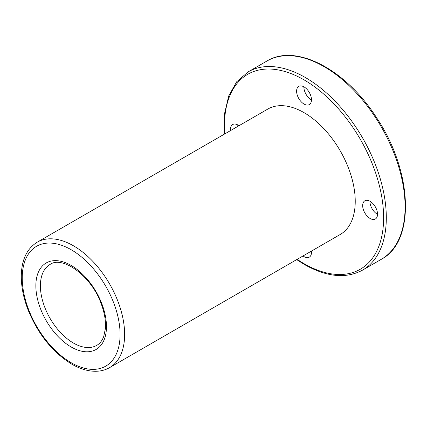 <?xml version="1.0" encoding="UTF-8"?>
<svg xmlns="http://www.w3.org/2000/svg" width="427" height="427" viewBox="0 0 427 427"><rect width="100%" height="100%" fill="white"/><g stroke="black" fill="none" stroke-linecap="round" stroke-linejoin="round"><path stroke-width="0.64" d="M304.035 104.06A10.51 6.069 -120 0 0 309.292 104.583A10.51 6.069 -120 0 0 309.292 92.445A10.51 6.069 -120 0 0 298.783 86.377A10.51 6.069 -120 0 0 297.171 94.799A10.51 6.069 -120 0 0 304.035 104.06M303.875 86.804A10.51 6.069 -120 0 0 311.304 99.865A10.51 6.069 -120 0 0 311.464 99.955M370.102 218.485A10.51 6.069 -120 0 0 375.354 219.008A10.51 6.069 -120 0 0 375.354 206.871A10.51 6.069 -120 0 0 364.845 200.802A10.51 6.069 -120 0 0 363.233 209.225A10.51 6.069 -120 0 0 370.102 218.485M303.015 255.96A10.51 6.069 -120 0 0 304.035 256.632A10.51 6.069 -120 0 0 309.292 257.15A10.51 6.069 -120 0 0 311.4 251.124M109.632 367.61L340.239 234.471A72.409 41.803 -120 0 0 340.239 150.859A72.409 41.803 -120 0 0 267.83 109.056L37.224 242.194C27.36 248.333 22.071 258.863 21.35 273.792C20.928 285.209 23.202 297.331 28.182 310.162C38.2 334.437 52.745 352.446 71.821 364.183C80.489 369.184 88.827 371.538 96.828 371.244C101.514 371.031 105.779 369.819 109.632 367.61A72.409 41.803 -120 0 0 109.632 283.998A72.409 41.803 -120 0 0 37.224 242.194M238.992 125.709A10.51 6.069 -120 0 0 232.715 124.519A10.51 6.069 -120 0 0 230.607 130.545M310.285 251.765A10.51 6.069 -120 0 0 311.304 252.437A10.51 6.069 -120 0 0 311.464 252.528M237.807 124.946A10.51 6.069 -120 0 0 237.876 126.349M369.937 201.229A10.51 6.069 -120 0 0 377.367 214.29A10.51 6.069 -120 0 0 377.532 214.386M297.155 259.344A112.552 64.984 -120 0 0 304.035 263.662A112.552 64.984 -120 0 0 383.59 215.043A112.552 64.984 -120 0 0 299.444 77.367A112.552 64.984 -120 0 0 224.746 133.929M73.428 343.046A46.714 26.97 -120 0 0 96.785 345.358C99.827 343.634 102.138 340.693 103.724 336.535L105.389 328.587C105.976 320.885 104.487 312.393 100.927 303.122C90.983 275.367 61.99 255.527 50.071 264.446A46.714 26.97 -120 0 0 42.913 301.878A46.714 26.97 -120 0 0 73.428 343.046M296.674 259.621L304.43 264.532C326.724 277.107 346.116 278.964 362.603 270.104A114.452 66.078 -120 0 0 362.603 137.948A114.452 66.078 -120 0 0 248.151 71.869L236.707 81.754L228.717 95.958L224.527 113.726L224.266 134.211M71.16 362.71A69.195 39.951 -120 0 0 113.534 302.428A69.195 39.951 -120 0 0 28.785 253.499A69.195 39.951 -120 0 0 71.16 362.71M71.16 346.98A49.927 28.822 -120 0 0 101.733 303.485A49.927 28.822 -120 0 0 40.586 268.177A49.927 28.822 -120 0 0 71.16 346.98M381.391 259.258A114.452 66.078 -120 0 0 381.391 127.102A114.452 66.078 -120 0 0 266.939 61.024C295.954 43.042 346.019 69.617 376.518 117.628C412.573 171.051 415.77 241.292 381.391 259.258L362.603 270.104M248.151 71.869L266.939 61.024"/></g></svg>
